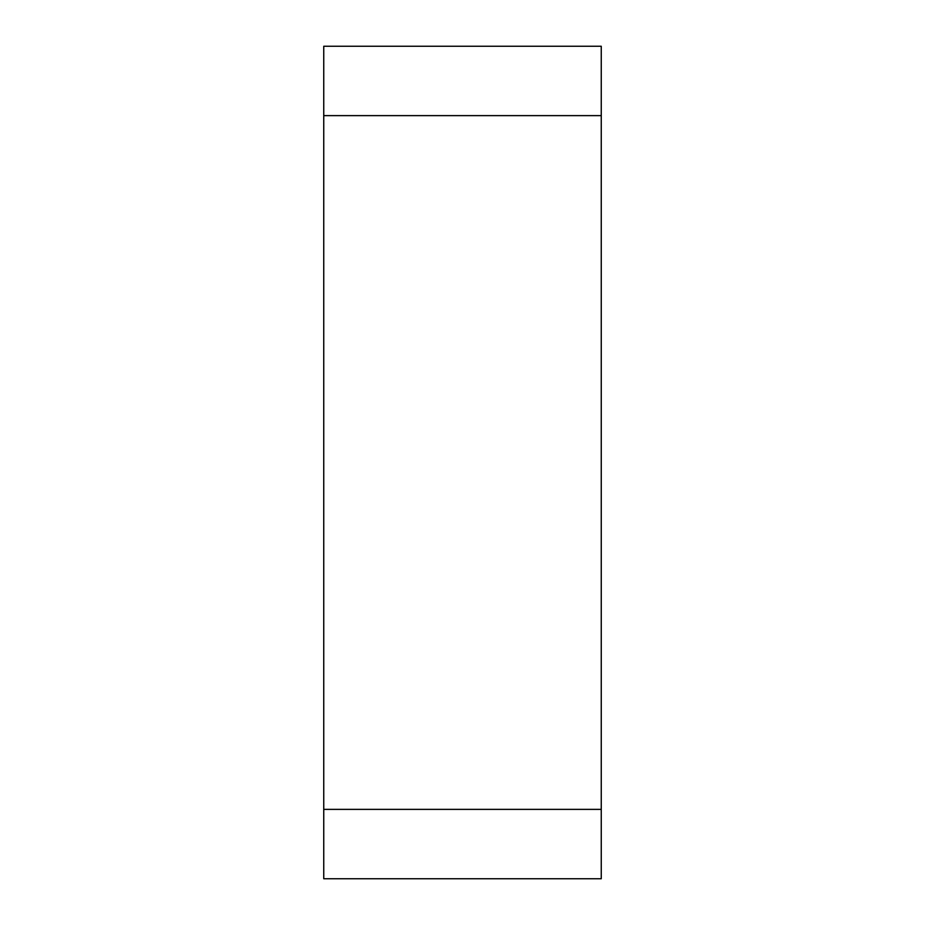 <?xml version="1.0" encoding="UTF-8"?>
<svg xmlns="http://www.w3.org/2000/svg" width="925" height="925" viewBox="0 0 925 925"><rect width="100%" height="100%" fill="white"/><g stroke="black" fill="none" stroke-linecap="round" stroke-linejoin="round"><path stroke-width="1.39" d="M323.75 878.75L323.75 46.25L601.25 46.25L601.25 878.75L323.75 878.75M601.25 46.25L601.25 878.75L601.25 46.25L601.25 115.625L323.75 115.625M323.75 809.375L601.25 809.375"/></g></svg>

